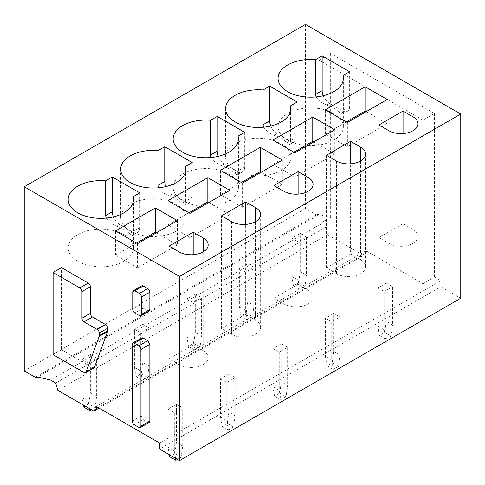 <?xml version="1.0" encoding="UTF-8"?>
<svg xmlns="http://www.w3.org/2000/svg" width="485" height="485" viewBox="0 0 485 485"><rect width="100%" height="100%" fill="white"/><g stroke="black" fill="none" stroke-linecap="round" stroke-linejoin="round"><path stroke-width="0.36" stroke-dasharray="2.42 1.82" d="M149.234 422.387L147.749 422.241L143.239 419.634L141.141 416.003L141.141 339.306L132.223 344.453M141.753 337.948A2.971 1.716 -120 0 0 141.141 339.306M94.011 367.848A2.971 1.716 60 0 1 92.526 367.697L61.498 349.788L61.498 267.641M149.234 310.921A2.971 1.716 60 0 1 147.749 310.77L143.239 308.169A2.971 1.716 60 0 1 141.141 304.531L141.141 287.205A2.971 1.716 60 0 1 141.753 285.847M305.459 24.414L305.459 208.574L317.523 215.546L317.523 214.334L330.637 217.419L319.1 224.082L320.149 224.325L50.482 380.016M317.523 214.334L36.314 376.687M320.149 224.325L325.393 227.356L55.726 383.047M325.393 227.356L327.49 234.625L57.824 390.316M327.49 234.625L362.641 254.922L92.981 410.607M98.225 407.582L364.738 253.71A2.971 1.716 60 0 1 364.126 255.068A2.971 1.716 60 0 1 362.641 254.922M364.738 253.71L364.738 252.497A2.971 1.716 60 0 1 365.357 251.139A2.971 1.716 60 0 1 366.842 251.285L422.975 283.695L422.975 120.128L434.518 113.466L330.637 53.489L319.1 60.152L422.975 120.128M422.975 283.695L434.518 277.032L440.816 280.663L159.607 443.017M440.816 280.663L440.816 286.726L159.607 449.08M440.816 286.726L460.75 298.233M305.459 208.574L24.25 370.928M317.523 215.546L37.806 377.033M61.498 349.788L53.107 354.632M434.518 277.032L434.518 113.466M330.637 217.419L330.637 53.489M319.1 224.082L319.1 60.152M169.053 246.131L169.053 358.815L179.02 364.568A17.066 9.852 0 0 0 197.613 366.702A17.066 9.852 0 0 0 208.15 357.603A17.066 9.852 0 0 0 203.154 350.637L203.154 251.891M169.053 358.815L193.182 344.877L193.182 254.698M193.182 344.877L203.154 350.637M156.406 232.776L177.395 244.895L177.395 220.657M177.395 244.895L137.522 267.914L137.522 243.682M137.522 267.914L115.485 255.189L115.485 230.957M115.485 255.189L136.473 243.076M77.764 261.282A32.647 18.848 0 0 0 113.338 265.368A32.647 18.848 0 0 0 133.496 247.95A32.647 18.848 0 0 0 123.93 234.625A32.647 18.848 0 0 0 88.355 230.539A32.647 18.848 0 0 0 68.203 247.95A32.647 18.848 0 0 0 77.764 261.282M139.777 192.885L139.777 227.653L133.139 231.484L132.405 235.431L129.422 233.631A32.647 18.848 0 0 0 123.93 229.417A32.647 18.848 0 0 0 116.624 226.24L110.483 223.064L106.185 218.08M133.139 231.484L133.139 202.257M139.777 227.653A10.391 6.002 60 0 1 137.625 232.412A10.391 6.002 60 0 1 132.429 231.897L119.625 224.506A10.391 6.002 60 0 1 113.387 216.892M221.512 215.843L221.512 328.521L231.484 334.28A17.066 9.852 0 0 0 250.078 336.414A17.066 9.852 0 0 0 260.615 327.314A17.066 9.852 0 0 0 255.613 320.342L255.613 221.596M221.512 328.521L245.646 314.589L245.646 224.41M245.646 314.589L255.613 320.342M208.871 202.487L229.854 214.6L229.854 190.369M229.854 214.6L189.981 237.62L189.981 213.388M189.981 237.62L167.949 224.901L167.949 200.669M167.949 224.901L188.932 212.782M130.229 230.987A32.647 18.848 0 0 0 165.803 235.073A32.647 18.848 0 0 0 185.955 217.662A32.647 18.848 0 0 0 176.394 204.337A32.647 18.848 0 0 0 140.82 200.25A32.647 18.848 0 0 0 120.668 217.662A32.647 18.848 0 0 0 130.229 230.987M192.242 162.596L192.242 197.365L185.603 201.196L184.87 205.143L181.887 203.342A32.647 18.848 0 0 0 176.394 199.123A32.647 18.848 0 0 0 169.083 195.952L162.942 192.775L158.65 187.792M185.603 201.196L185.603 171.969M192.242 197.365A10.391 6.002 60 0 1 190.09 202.124A10.391 6.002 60 0 1 184.894 201.608L172.09 194.218A10.391 6.002 60 0 1 165.852 186.598M273.976 185.555L273.976 298.233L283.949 303.986A17.066 9.852 0 0 0 302.543 306.126A17.066 9.852 0 0 0 313.08 297.02A17.066 9.852 0 0 0 308.078 290.054L308.078 191.308M273.976 298.233L298.111 284.301L298.111 194.121M298.111 284.301L308.078 290.054M261.336 172.199L282.318 184.312L282.318 160.08M282.318 184.312L242.445 207.331L242.445 183.1M242.445 207.331L220.414 194.612L220.414 170.381M220.414 194.612L241.397 182.493M182.693 200.699A32.647 18.848 0 0 0 218.268 204.785A32.647 18.848 0 0 0 238.42 187.374A32.647 18.848 0 0 0 228.859 174.042A32.647 18.848 0 0 0 193.285 169.956A32.647 18.848 0 0 0 173.127 187.374A32.647 18.848 0 0 0 182.693 200.699M244.701 132.302L244.701 167.076L238.068 170.908L237.329 174.855L234.352 173.048A32.647 18.848 0 0 0 228.859 168.835A32.647 18.848 0 0 0 221.548 165.658L215.407 162.481L211.114 157.504M238.068 170.908L238.068 141.681M244.701 167.076A10.391 6.002 60 0 1 242.548 171.829A10.391 6.002 60 0 1 237.353 171.314L224.555 163.924A10.391 6.002 60 0 1 218.317 156.309M326.441 155.267L326.441 267.944L336.408 273.698A17.066 9.852 0 0 0 355.008 275.832A17.066 9.852 0 0 0 365.544 266.732A17.066 9.852 0 0 0 360.543 259.766L360.543 161.02M326.441 267.944L350.576 254.013L350.576 163.827M350.576 254.013L360.543 259.766M313.801 141.905L334.783 154.024L334.783 129.792M334.783 154.024L294.91 177.043L294.91 152.811M294.91 177.043L272.879 164.324L272.879 140.086M272.879 164.324L293.861 152.205M235.152 170.411A32.647 18.848 0 0 0 270.733 174.497A32.647 18.848 0 0 0 290.885 157.079A32.647 18.848 0 0 0 281.324 143.754A32.647 18.848 0 0 0 245.743 139.668A32.647 18.848 0 0 0 225.592 157.079A32.647 18.848 0 0 0 235.152 170.411M297.166 102.014L297.166 136.782L290.533 140.614L289.794 144.56L286.817 142.76A32.647 18.848 0 0 0 281.324 138.546A32.647 18.848 0 0 0 274.013 135.37L267.872 132.193L263.579 127.209M290.533 140.614L290.533 111.386M297.166 136.782A10.391 6.002 60 0 1 295.013 141.541A10.391 6.002 60 0 1 289.818 141.026L277.02 133.636A10.391 6.002 60 0 1 270.782 126.021M378.906 124.972L378.906 237.656L388.873 243.409A17.066 9.852 0 0 0 407.473 245.543A17.066 9.852 0 0 0 418.003 236.444A17.066 9.852 0 0 0 413.008 229.478L413.008 130.732M378.906 237.656L403.041 223.718L403.041 133.539M403.041 223.718L413.008 229.478M366.26 111.617L387.248 123.736L387.248 99.498M387.248 123.736L347.375 146.755L347.375 122.523M347.375 146.755L325.338 134.03L325.338 109.798M325.338 134.03L346.326 121.917M287.617 140.123A32.647 18.848 0 0 0 323.198 144.203A32.647 18.848 0 0 0 343.35 126.791A32.647 18.848 0 0 0 333.789 113.466A32.647 18.848 0 0 0 298.208 109.38A32.647 18.848 0 0 0 278.057 126.791A32.647 18.848 0 0 0 287.617 140.123M349.63 71.725L349.63 106.494L342.992 110.325L342.258 114.272L339.282 112.471A32.647 18.848 0 0 0 333.789 108.252A32.647 18.848 0 0 0 326.478 105.081L320.336 101.905L316.038 96.921M342.992 110.325L342.992 81.098M349.63 106.494A10.391 6.002 60 0 1 347.478 111.253A10.391 6.002 60 0 1 342.283 110.738L329.485 103.347A10.391 6.002 60 0 1 323.24 95.733M169.241 454.639L168.004 447.261L168.004 409.097L176.394 404.247L176.394 442.417L182.693 446.048L181.117 457.258L177.443 459.374M176.394 404.247L182.693 407.885L182.693 446.048M176.394 442.417L174.824 453.62L181.117 457.258M174.824 453.62L169.574 456.652M168.004 409.097L174.297 412.729L182.693 407.885M175.534 458.27L174.297 450.898L174.297 412.729M168.004 447.261L174.297 450.898M83.196 404.963L81.959 397.585L81.959 359.421L90.355 354.571L90.355 392.741L96.648 396.372L95.078 407.582L91.404 409.704M90.355 354.571L96.648 358.209L96.648 396.372M90.355 392.741L88.779 403.944L95.078 407.582M88.779 403.944L83.535 406.976M81.959 359.421L88.258 363.053L96.648 358.209M89.495 408.6L88.258 401.222L88.258 363.053M81.959 397.585L88.258 401.222M228.859 412.123L227.283 423.332L222.039 426.363L220.463 416.973L220.463 378.803L228.859 373.959L228.859 412.123L235.152 415.76L233.582 426.964L228.332 429.995L226.762 420.604L226.762 382.441L235.152 377.591L235.152 415.76M228.859 373.959L235.152 377.591M227.283 423.332L233.582 426.964M220.463 378.803L226.762 382.441M222.039 426.363L228.332 429.995M220.463 416.973L226.762 420.604M142.82 362.447L141.244 373.656L136 376.687L134.424 367.297L134.424 329.127L142.82 324.283L142.82 362.447L149.113 366.084L147.543 377.294L142.293 380.319L140.723 370.928L140.723 332.765L149.113 327.921L149.113 366.084M142.82 324.283L149.113 327.921M141.244 373.656L147.543 377.294M134.424 329.127L140.723 332.765M136 376.687L142.293 380.319M134.424 367.297L140.723 370.928M281.324 381.834L279.748 393.044L274.504 396.069L272.928 386.678L272.928 348.515L281.324 343.671L281.324 381.834L287.617 385.472L286.047 396.675L280.797 399.707L279.227 390.316L279.227 352.152L287.617 347.302L287.617 385.472M281.324 343.671L287.617 347.302M279.748 393.044L286.047 396.675M272.928 348.515L279.227 352.152M274.504 396.069L280.797 399.707M272.928 386.678L279.227 390.316M195.285 332.158L193.709 343.368L188.465 346.393L186.889 337.008L186.889 298.839L195.285 293.995L195.285 332.158L201.578 335.796L200.002 346.999L194.758 350.031L193.182 340.64L193.182 302.476L201.578 297.626L201.578 335.796M195.285 293.995L201.578 297.626M193.709 343.368L200.002 346.999M186.889 298.839L193.182 302.476M188.465 346.393L194.758 350.031M186.889 337.008L193.182 340.64M333.789 351.546L332.213 362.75L326.969 365.781L325.393 356.39L325.393 318.227L333.789 313.377L333.789 351.546L340.082 355.178L338.512 366.387L333.262 369.418L331.691 360.028L331.691 321.858L340.082 317.014L340.082 355.178M333.789 313.377L340.082 317.014M332.213 362.75L338.512 366.387M325.393 318.227L331.691 321.858M326.969 365.781L333.262 369.418M325.393 356.39L331.691 360.028M247.744 301.87L246.174 313.08L240.924 316.105L239.354 306.714L239.354 268.551L247.744 263.707L247.744 301.87L254.043 305.508L252.467 316.711L247.223 319.742L245.646 310.351L245.646 272.188L254.043 267.338L254.043 305.508M247.744 263.707L254.043 267.338M246.174 313.08L252.467 316.711M239.354 268.551L245.646 272.188M240.924 316.105L247.223 319.742M239.354 306.714L245.646 310.351M386.254 321.258L384.678 332.461L379.434 335.493L377.857 326.102L377.857 287.938L386.254 283.088L386.254 321.258L392.547 324.889L390.971 336.099L385.727 339.124L384.15 329.739L384.15 291.57L392.547 286.726L392.547 324.889M386.254 283.088L392.547 286.726M384.678 332.461L390.971 336.099M377.857 287.938L384.15 291.57M379.434 335.493L385.727 339.124M377.857 326.102L384.15 329.739M300.209 271.582L298.639 282.785L293.389 285.817L291.818 276.426L291.818 238.262L300.209 233.412L300.209 271.582L306.508 275.213L304.932 286.423L299.688 289.454L298.111 280.063L298.111 241.894L306.508 237.05L306.508 275.213M300.209 233.412L306.508 237.05M298.639 282.785L304.932 286.423M291.818 238.262L298.111 241.894M293.389 285.817L299.688 289.454M291.818 276.426L298.111 280.063M141.141 416.003L132.223 421.15M143.239 419.634L134.321 424.787M364.738 252.497L366.842 251.285M147.749 422.241L138.831 427.388M92.526 367.697L84.129 372.547M143.239 308.169L134.842 313.013M147.749 310.77L139.359 315.62M141.141 304.531L132.744 309.381M141.141 287.205L132.744 292.055M179.02 364.568L179.02 251.891M231.484 334.28L231.484 221.596M283.949 303.986L283.949 191.308M336.408 273.698L336.408 161.02M388.873 243.409L388.873 130.732M129.422 233.631L132.429 231.897M119.625 224.506L116.624 226.24M181.887 203.342L184.894 201.608M172.09 194.218L169.083 195.952M234.352 173.048L237.353 171.314M224.555 163.924L221.548 165.658M286.817 142.76L289.818 141.026M277.02 133.636L274.013 135.37M339.282 112.471L342.283 110.738M329.485 103.347L326.478 105.081M99.092 408.085L364.126 255.068M95.691 406.83L365.357 251.139M208.15 357.603L208.15 244.919M133.496 247.95L133.496 199.487M68.203 247.95L68.203 199.487M260.615 327.314L260.615 214.631M185.955 217.662L185.955 169.198M120.668 217.662L120.668 169.198M313.08 297.02L313.08 184.342M238.42 187.374L238.42 138.91M173.127 187.374L173.127 138.91M365.544 266.732L365.544 154.054M290.885 157.079L290.885 108.616M225.592 157.079L225.592 108.616M418.003 236.444L418.003 123.76M343.35 126.791L343.35 78.327M278.057 126.791L278.057 78.327M132.399 235.425L137.625 232.412M184.864 205.137L190.09 202.124M237.329 174.849L242.548 171.829M289.794 144.554L295.013 141.541M342.258 114.266L347.478 111.253"/><path stroke-width="0.73" d="M132.223 421.15L132.223 344.453A2.971 1.716 -120 0 1 132.835 343.095A2.971 1.716 -120 0 1 134.321 343.247L138.831 345.847A2.971 1.716 -120 0 1 140.929 349.485L140.929 426.176A2.971 1.716 -120 0 1 140.317 427.534A2.971 1.716 -120 0 1 138.831 427.388L134.321 424.787A2.971 1.716 -120 0 1 132.223 421.15M140.317 427.534L149.234 422.387L149.847 421.029L149.847 344.332L147.749 340.7L143.239 338.093A2.971 1.716 -120 0 0 141.753 337.948L132.835 343.095M94.46 410.759A2.971 1.716 60 0 0 95.078 409.401L95.078 408.188A2.971 1.716 60 0 1 95.691 406.83A2.971 1.716 60 0 1 97.176 406.976L159.607 443.017L159.607 449.08L179.541 460.586L179.541 276.426L24.25 186.767L24.25 370.928L36.314 377.894L36.314 376.687L50.482 380.016L55.726 383.047L57.824 390.316L92.981 410.607A2.971 1.716 60 0 0 94.46 410.759L99.092 408.085M53.107 272.485L61.498 267.641L88.258 283.088A2.971 1.716 60 0 1 90.355 286.72L90.355 313.377L81.959 318.227A2.971 1.716 -120 0 0 84.057 321.858L97.176 329.43A2.971 1.716 -120 0 1 99.273 333.068L99.273 335.687A2.977 1.716 -120 0 1 99.158 336.414L86.112 372.062A2.971 1.716 -120 0 1 85.615 372.692A2.971 1.716 -120 0 1 84.129 372.547L53.107 354.632L53.107 272.485L79.861 287.932A2.971 1.716 -120 0 1 81.959 291.57L81.959 318.227M85.615 372.692L94.011 367.848A2.971 1.716 60 0 0 94.508 367.218L107.549 331.57A2.977 1.716 60 0 0 107.67 330.837L107.67 328.218A2.971 1.716 60 0 0 105.566 324.586L92.453 317.014A2.971 1.716 60 0 1 90.355 313.377M133.363 290.697L141.753 285.847A2.971 1.716 60 0 1 143.239 285.992L147.749 288.599A2.971 1.716 60 0 1 149.847 292.237L149.847 309.557A2.971 1.716 60 0 1 149.234 310.921L140.838 315.765A2.971 1.716 -120 0 0 141.456 314.407L141.456 297.081A2.971 1.716 -120 0 0 139.359 293.449L134.842 290.842A2.971 1.716 -120 0 0 133.363 290.697A2.971 1.716 -120 0 0 132.744 292.055L132.744 309.381A2.971 1.716 -120 0 0 134.842 313.013L139.359 315.62A2.971 1.716 -120 0 0 140.838 315.765M179.541 276.426L460.75 114.072L460.75 298.233L179.541 460.586M460.75 114.072L305.459 24.414L24.25 186.767M179.02 251.891A17.066 9.852 0 0 0 197.613 254.025A17.066 9.852 0 0 0 208.15 244.919A17.066 9.852 0 0 0 203.154 237.953L193.182 232.2L169.053 246.131L179.02 251.891M177.395 220.657L137.522 243.682L115.485 230.957L155.358 207.938L177.395 220.657M77.764 212.812A32.647 18.848 0 0 0 113.338 216.898A32.647 18.848 0 0 0 133.496 199.487A32.647 18.848 0 0 0 133.139 196.716L139.777 192.885L112.284 177.013L105.645 180.844A32.647 18.848 0 0 0 68.203 199.487A32.647 18.848 0 0 0 77.764 212.812M231.484 221.596A17.066 9.852 0 0 0 250.078 223.737A17.066 9.852 0 0 0 260.615 214.631A17.066 9.852 0 0 0 255.613 207.665L245.646 201.912L221.512 215.843L231.484 221.596M229.854 190.369L189.987 213.388L167.949 200.669L207.822 177.649L229.854 190.369M130.229 182.524A32.647 18.848 0 0 0 165.803 186.61A32.647 18.848 0 0 0 185.955 169.198A32.647 18.848 0 0 0 185.603 166.428L192.242 162.596L164.748 146.725L158.11 150.556A32.647 18.848 0 0 0 120.668 169.198A32.647 18.848 0 0 0 130.229 182.524M283.949 191.308A17.066 9.852 0 0 0 302.543 193.442A17.066 9.852 0 0 0 313.08 184.342A17.066 9.852 0 0 0 308.078 177.377L298.111 171.623L273.976 185.555L283.949 191.308M282.318 160.08L242.445 183.1L220.414 170.381L260.287 147.361L282.318 160.08M182.693 152.235A32.647 18.848 0 0 0 218.268 156.322A32.647 18.848 0 0 0 238.42 138.91A32.647 18.848 0 0 0 238.068 136.133L244.701 132.302L217.213 116.43L210.575 120.262A32.647 18.848 0 0 0 173.127 138.91A32.647 18.848 0 0 0 182.693 152.235M336.408 161.02A17.066 9.852 0 0 0 355.008 163.154A17.066 9.852 0 0 0 365.544 154.054A17.066 9.852 0 0 0 360.543 147.088L350.576 141.329L326.441 155.267L336.408 161.02M334.783 129.792L294.91 152.811L272.879 140.086L312.752 117.067L334.783 129.792M235.152 121.947A32.647 18.848 0 0 0 270.733 126.033A32.647 18.848 0 0 0 290.885 108.616A32.647 18.848 0 0 0 290.533 105.845L297.166 102.014L269.678 86.142L263.04 89.974A32.647 18.848 0 0 0 225.592 108.616A32.647 18.848 0 0 0 235.152 121.947M388.873 130.732A17.066 9.852 0 0 0 407.473 132.866A17.066 9.852 0 0 0 418.003 123.76A17.066 9.852 0 0 0 413.008 116.794L403.041 111.041L378.906 124.972L388.873 130.732M387.248 99.498L347.375 122.523L325.338 109.798L365.211 86.779L387.248 99.498M287.617 91.653A32.647 18.848 0 0 0 323.198 95.739A32.647 18.848 0 0 0 343.35 78.327A32.647 18.848 0 0 0 342.992 75.557L349.63 71.725L322.143 55.854L315.505 59.685A32.647 18.848 0 0 0 278.057 78.327A32.647 18.848 0 0 0 287.617 91.653M37.806 377.033L36.314 377.894M193.182 254.698L193.182 232.2M136.473 243.076L155.358 232.169L155.358 207.938M155.358 232.169L156.406 232.776M133.139 202.257L133.139 196.716M106.185 218.08L105.645 215.619L105.645 180.844M113.387 216.892A10.391 6.002 60 0 1 112.284 211.787L112.284 177.013M245.646 224.41L245.646 201.912M188.932 212.782L207.822 201.881L207.822 177.649M207.822 201.881L208.871 202.487M185.603 171.969L185.603 166.428M158.65 187.792L158.11 185.325L158.11 150.556M165.852 186.598A10.391 6.002 60 0 1 164.748 181.493L164.748 146.725M298.111 194.121L298.111 171.623M241.397 182.493L260.287 171.593L260.287 147.361M260.287 171.593L261.336 172.199M238.068 141.681L238.068 136.133M211.114 157.504L210.575 155.036L210.575 120.262M218.317 156.309A10.391 6.002 60 0 1 217.213 151.205L217.213 116.43M350.576 163.827L350.576 141.329M293.861 152.205L312.752 141.299L312.752 117.067M312.752 141.299L313.801 141.905M290.533 111.386L290.533 105.845M263.579 127.209L263.04 124.748L263.04 89.974M270.782 126.021A10.391 6.002 60 0 1 269.678 120.917L269.678 86.142M403.041 133.539L403.041 111.041M346.326 121.917L365.211 111.01L365.211 86.779M365.211 111.01L366.26 111.617M342.992 81.098L342.992 75.557M316.038 96.921L315.505 94.46L315.505 59.685M323.24 95.733A10.391 6.002 60 0 1 322.143 90.628L322.143 55.854M177.443 459.374L175.873 460.283L169.574 456.652L169.241 454.639M175.873 460.283L175.534 458.27M91.404 409.704L89.828 410.613L83.535 406.976L83.196 404.963M89.828 410.613L89.495 408.6M143.239 338.093L134.321 343.247M147.749 340.7L138.831 345.847M95.078 409.401L98.225 407.582M97.176 406.976L95.078 408.188M149.847 344.332L140.929 349.485M149.847 421.029L140.929 426.176M90.355 286.72L81.959 291.57M88.258 283.088L79.861 287.932M92.453 317.014L84.057 321.858M105.566 324.586L97.176 329.43M107.67 328.218L99.273 333.068M107.67 330.837L99.273 335.687M107.549 331.57L99.158 336.414M94.508 367.218L86.112 372.062M143.239 285.992L134.842 290.842M147.749 288.599L139.359 293.449M149.847 292.237L141.456 297.081M149.847 309.557L141.456 314.407M203.154 251.891L203.154 237.953M105.645 215.619L112.284 211.787M255.613 221.596L255.613 207.665M158.11 185.325L164.748 181.493M308.078 191.308L308.078 177.377M210.575 155.036L217.213 151.205M360.543 161.02L360.543 147.088M263.04 124.748L269.678 120.917M413.008 130.732L413.008 116.794M315.505 94.46L322.143 90.628"/></g></svg>
